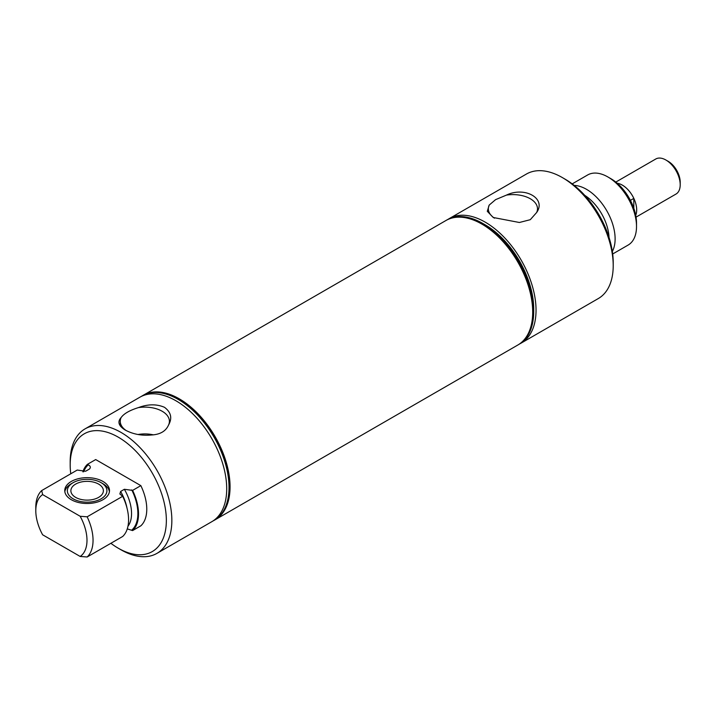 <?xml version="1.0" encoding="UTF-8"?>
<svg xmlns="http://www.w3.org/2000/svg" width="716" height="716" viewBox="0 0 716 716"><rect width="100%" height="100%" fill="white"/><g stroke="black" fill="none" stroke-linecap="round" stroke-linejoin="round"><path stroke-width="1.07" d="M630.411 200.364L633.812 198.395A20.209 11.662 -120 0 0 622.365 185.158A20.209 11.662 -120 0 0 617.264 183.305M633.812 208.284L633.812 198.395M635.727 215.301A20.236 11.689 -120 0 0 622.365 185.131A20.236 11.689 -120 0 0 617.228 183.269M636.041 217.127L676.011 194.054A20.236 11.689 -120 0 0 680.2 184.791A20.236 11.689 -120 0 0 665.889 160.008L665.889 160.008A20.236 11.689 -120 0 0 655.767 159.006L615.805 182.079M668.162 161.315L665.889 160.008L668.162 161.315A17.023 9.827 -120 0 1 680.2 182.168L680.2 184.791M482.879 223.499L485.215 224.842A68.584 39.595 60 0 1 533.706 308.838L533.706 311.541A71.886 41.501 -120 0 0 482.879 223.499A71.886 41.501 -120 0 0 446.936 219.937L446.202 220.358A71.886 41.501 -120 0 0 446.059 220.439M519.968 343.734A71.886 41.501 -120 0 0 521.159 343.098A71.886 41.501 -120 0 0 536.042 310.189A71.886 41.501 -120 0 0 504.664 237.846A71.886 41.501 -120 0 0 449.272 218.586A71.886 41.501 -120 0 0 448.127 219.293M521.159 343.098L598.316 298.545A71.886 41.501 -120 0 0 613.209 265.636A71.886 41.501 -120 0 0 562.382 177.595A71.886 41.501 -120 0 0 526.439 174.033L449.272 218.586M495.562 199.657L489.207 205.071L487.292 211.292L493.252 217.503L519.377 222.488L530.279 219.696L536.633 212.518C546.621 198.609 524.944 186.124 506.463 195.101L495.562 199.657M494.47 218.174A24.577 14.186 180 0 1 488.348 209.108A24.577 14.186 180 0 1 489.207 205.071M506.463 195.101A24.577 14.186 180 0 1 537.492 209.108A24.577 14.186 180 0 1 536.633 212.518M517.945 344.951A71.886 41.501 -120 0 0 518.089 344.87A71.886 41.501 -120 0 0 532.972 311.961A71.886 41.501 -120 0 0 501.594 239.618A71.886 41.501 -120 0 0 446.202 220.358M518.089 344.87L518.823 344.441A71.886 41.501 -120 0 0 533.706 311.541M612.681 253.983L628.129 245.069A40.472 23.368 -120 0 0 636.515 226.542L636.515 223.043A36.194 20.898 -120 0 0 610.918 178.714L607.893 176.968A40.472 23.368 -120 0 0 587.657 174.964L572.209 183.878M636.515 226.542A40.472 23.368 -120 0 0 607.893 176.968M612.341 251.477A40.472 23.368 -120 0 0 615.116 238.893A40.472 23.368 -120 0 0 574.205 185.426M613.209 265.636L613.209 262.468A68.002 39.264 -120 0 0 565.13 179.188L562.382 177.595M109.423 491.713A22.375 12.915 0 0 0 102.952 483.721L101.117 482.665A19.788 11.42 0 0 0 73.139 482.665A19.788 11.42 0 0 0 73.139 498.819A19.788 11.42 0 0 0 101.117 498.819A19.788 11.42 0 0 0 101.117 482.665L102.952 483.721M73.139 482.665L71.305 483.721A22.375 12.915 0 0 0 64.843 491.713M75.636 497.378A16.253 9.389 0 0 0 93.349 499.41A16.253 9.389 0 0 0 103.381 490.737A16.253 9.389 0 0 0 98.62 484.106A16.253 9.389 0 0 0 80.908 482.065A16.253 9.389 0 0 0 70.875 490.737A16.253 9.389 0 0 0 75.636 497.378M212.956 520.988A71.886 41.501 -120 0 0 214.138 520.353L214.872 519.932A71.886 41.501 -120 0 0 225.889 462.33A71.886 41.501 -120 0 0 178.928 398.982A71.886 41.501 -120 0 0 142.985 395.42L142.251 395.841A71.886 41.501 -120 0 0 141.115 396.548M214.138 520.353A71.886 41.501 -120 0 0 225.155 462.751A71.886 41.501 -120 0 0 178.195 399.403A71.886 41.501 -120 0 0 142.251 395.841M110.882 543.292A68.002 39.264 -120 0 0 118.265 548.214L121.022 549.807A71.886 41.501 -120 0 0 121.022 549.807A71.886 41.501 -120 0 0 156.956 553.361L211.82 521.687A71.886 41.501 -120 0 0 222.837 464.084A71.886 41.501 -120 0 0 175.876 400.736A71.886 41.501 -120 0 0 139.933 397.183L85.079 428.857A71.886 41.501 -120 0 0 70.186 461.757L70.186 464.935A68.002 39.264 -120 0 0 70.759 473.795M168.546 425.036C172.422 418.171 171.079 412.264 164.501 407.315C156.643 403.922 147.935 404.03 138.376 407.619C129.605 410.358 123.85 413.678 121.111 417.58C117.236 421.751 118.588 425.895 125.166 430.021C133.033 434.236 141.741 435.892 151.282 434.997C160.053 434.576 165.808 431.256 168.546 425.036A24.577 14.186 0 0 0 169.406 421.626A24.577 14.186 0 0 0 162.21 411.279A24.577 14.186 0 0 0 138.376 407.619M156.956 553.361A71.886 41.501 -120 0 0 167.983 495.758A71.886 41.501 -120 0 0 121.022 432.41A71.886 41.501 -120 0 0 85.079 428.857M121.111 417.58A24.577 14.186 0 0 0 120.261 421.626A24.577 14.186 0 0 0 126.383 430.683M153.421 434.863A23.574 13.613 0 0 0 138.009 434.505M121.013 549.807L118.265 548.214A68.002 39.264 -120 0 0 118.274 548.214A68.002 39.264 -120 0 0 166.354 520.451A68.002 39.264 -120 0 0 118.274 437.172A68.002 39.264 -120 0 0 70.186 464.935M132.603 490.397A40.311 23.279 -120 0 1 132.603 530.583L140.846 525.821A40.311 23.279 -120 0 0 140.846 485.636L95.693 459.565L87.45 464.326L88.292 464.809C90.565 466.134 90.923 467.557 89.366 469.078L85.607 471.244L77.23 470.054L41.698 490.567L42.629 494.604L80.165 516.272L87.146 516.809L122.678 496.295L119.876 494.004L120.619 491.462L124.369 489.288L132.603 490.397L140.846 485.636M71.305 499.714A22.375 12.915 180 0 1 64.753 490.576A22.375 12.915 180 0 1 78.563 478.646A22.375 12.915 180 0 1 102.952 481.447A22.375 12.915 180 0 1 109.503 490.576A22.375 12.915 180 0 1 95.693 502.516A22.375 12.915 180 0 1 71.305 499.714M132.603 530.583L127.269 528.891M87.146 516.809A40.472 23.368 -120 0 1 87.146 556.994L122.678 536.481A40.472 23.368 -120 0 0 122.678 496.295M87.146 556.994L80.165 556.457A36.194 20.898 -120 0 0 80.165 516.272M42.629 494.604A36.194 20.898 -120 0 0 35.8 510.759A36.194 20.898 -120 0 0 42.629 534.789L80.165 556.457M87.45 464.326A40.311 23.279 -120 0 0 82.85 471.835M41.698 490.567A40.472 23.368 -120 0 0 35.8 507.259L35.8 510.759M143.137 395.33A71.886 41.501 60 0 1 143.29 395.25A71.886 41.501 60 0 1 179.224 398.803A71.886 41.501 60 0 1 226.193 462.151A71.886 41.501 60 0 1 215.167 519.753A71.886 41.501 60 0 1 215.015 519.843M143.29 395.25L445.925 220.519A71.886 41.501 60 0 1 481.868 224.081L481.868 224.081A71.886 41.501 60 0 1 532.695 312.122A71.886 41.501 60 0 1 517.811 345.031L215.167 519.753M609.03 237.417A36.203 20.898 -120 0 0 584.73 195.334M131.762 530.1A39.371 22.733 -120 0 0 131.762 489.905M127.958 526.26A34.905 20.155 -120 0 0 124.369 489.288M127.018 508.136A34.905 20.155 -120 0 0 120.619 491.462M88.292 464.809A39.371 22.733 -120 0 0 83.7 471.79M120.431 426.154L120.261 421.626"/></g></svg>
